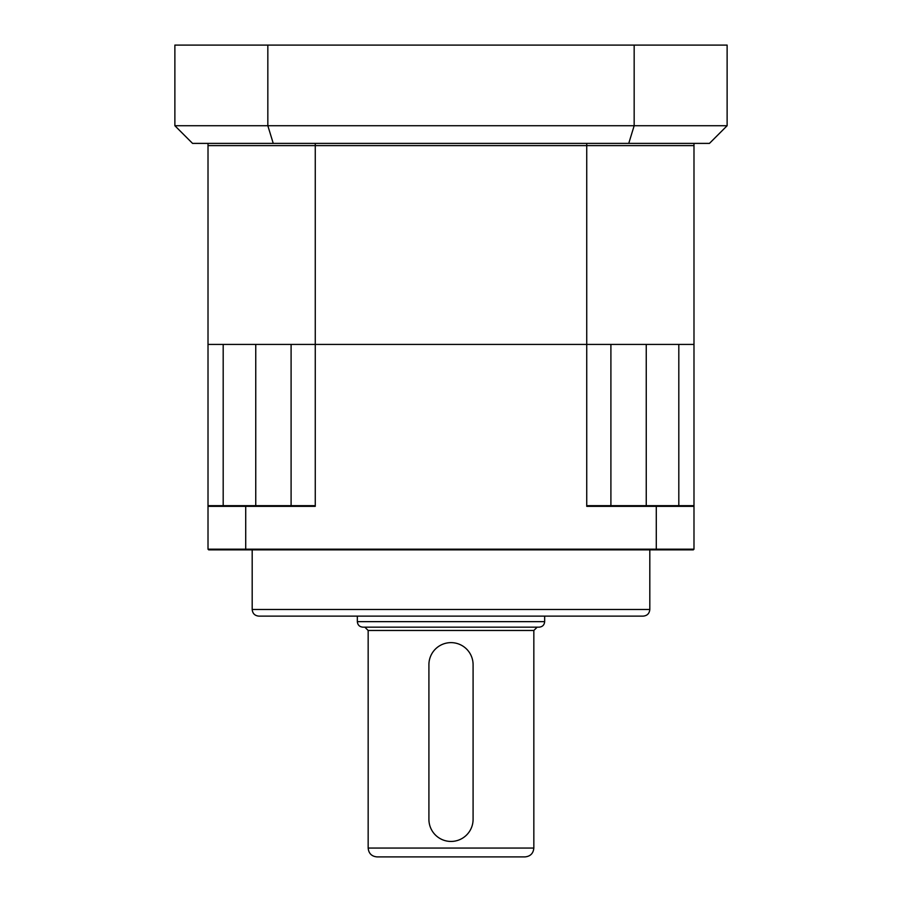 <?xml version="1.0" encoding="UTF-8"?>
<svg xmlns="http://www.w3.org/2000/svg" width="902" height="902" viewBox="0 0 902 902"><rect width="100%" height="100%" fill="white"/><g stroke="black" fill="none" stroke-linecap="round" stroke-linejoin="round"><path stroke-width="1.35" d="M252.188 609.493L649.812 609.493C649.417 613.518 647.208 615.728 643.182 616.122L258.818 616.122C254.792 615.728 252.583 613.518 252.188 609.493L252.188 549.848M678.811 505.672L678.811 344.417L693.988 344.417L693.988 549.194L693.322 549.848L208.678 549.848L208.012 549.194L208.012 344.417L223.189 344.417L223.189 505.672M291.098 505.672L291.098 344.417L315.26 344.417L315.26 506.338L245.716 506.338L245.716 549.194L656.284 549.194L656.284 506.338L586.74 506.338L586.74 344.417L315.26 344.417L610.902 344.417L610.902 505.672M208.012 549.194L245.716 549.194L245.964 549.848M245.964 505.672L245.716 506.338L208.012 506.338L208.678 505.672L314.076 505.672A271.727 192.137 -0 0 0 315.26 506.338M656.036 549.848L656.284 549.194L693.988 549.194M693.988 506.338L656.284 506.338L656.036 505.672L693.322 505.672L693.988 506.338L693.322 505.672M586.74 506.338A271.727 192.137 -0 0 0 587.924 505.672L656.036 505.672M208.012 506.338L208.678 505.672M357.339 621.647L544.661 621.647C544.334 624.996 542.497 626.834 539.137 627.161L362.863 627.161C359.503 626.834 357.666 624.996 357.339 621.647L357.339 616.122M533.837 848.06C533.308 853.427 530.365 856.381 524.998 856.9L377.002 856.9C371.635 856.381 368.681 853.427 368.163 848.06L533.837 848.06L533.837 630.475L537.152 627.161M428.912 664.718L428.912 819.343A22.088 22.088 0 0 0 451 841.442A22.088 22.088 0 0 0 473.088 819.343L473.088 664.718A22.088 22.088 0 0 0 451 642.63A22.088 22.088 0 0 0 428.912 664.718L428.912 819.343M473.088 819.343L473.088 664.718M693.988 143.395L693.988 344.417L586.74 344.417L586.74 145.605L693.988 145.605L315.26 145.605L586.74 145.605L586.74 143.395M315.26 143.395L315.26 344.417L208.012 344.417L208.012 145.605L315.26 145.605L208.012 145.605L208.012 143.395M634.162 45.1L727.125 45.1L727.125 125.728L709.446 143.395L273.25 143.395L267.838 125.728L174.875 125.728L174.875 45.1L267.838 45.1L267.838 125.728L634.162 125.728L634.162 45.1L267.838 45.1M273.25 143.395L192.554 143.395L174.875 125.728M628.75 143.395L634.162 125.728L727.125 125.728M646.249 505.672L646.249 344.417M255.751 505.672L255.751 344.417M533.837 630.475L368.163 630.475L364.848 627.161M649.812 609.493L649.812 549.848M544.661 621.647L544.661 616.122M368.163 848.06L368.163 630.475"/></g></svg>
